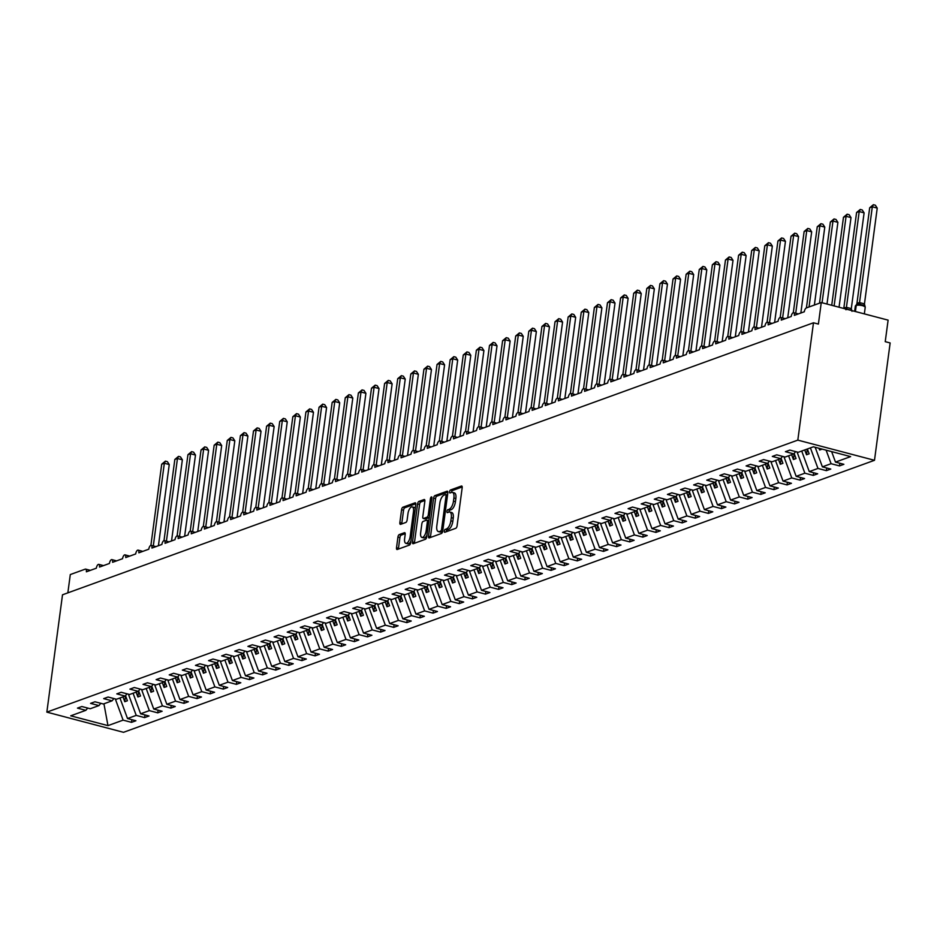 <?xml version="1.0" encoding="UTF-8"?>
<svg xmlns="http://www.w3.org/2000/svg" width="937" height="937" viewBox="0 0 937 937"><rect width="100%" height="100%" fill="white"/><g stroke="black" fill="none" stroke-linecap="round" stroke-linejoin="round"><path stroke-width="1.41" d="M453.239 518.173L451.283 517.657A7.051 3.01 -75.3 0 0 449.783 512.024L451.739 512.539A7.051 3.01 -75.3 0 1 453.239 518.173L452.817 521.347A7.051 3.01 -75.3 0 1 448.624 529.3L445.239 529.3A1.546 0.656 -75.3 0 0 444.325 531.033A1.546 0.656 -75.3 0 0 444.653 532.263A1.546 0.656 -75.3 0 0 444.852 532.251L455.792 528.292A2.202 0.937 -75.3 0 0 457.092 525.809L462.175 487.767A2.202 0.937 -75.3 0 0 461.707 486.01A2.202 0.937 -75.3 0 0 461.426 486.022L450.486 489.992A1.546 0.656 -75.3 0 0 449.573 491.726A1.546 0.656 -75.3 0 0 449.901 492.956A1.546 0.656 -75.3 0 0 450.088 492.944L451.505 492.429A1.546 0.656 -75.3 0 1 451.54 492.241A1.546 0.656 -75.3 0 1 452.454 490.508L450.486 489.992M448.624 529.3L447.207 529.815A1.546 0.656 -75.3 0 0 446.293 531.548A1.546 0.656 -75.3 0 0 446.27 531.736M446.949 511.379A1.546 0.656 -75.3 0 0 447.277 512.609A1.546 0.656 -75.3 0 0 447.464 512.598L448.882 512.082A1.546 0.656 -75.3 0 1 448.917 511.895A1.546 0.656 -75.3 0 1 449.83 510.161L447.863 509.646A1.546 0.656 -75.3 0 0 446.949 511.379M399.244 534.594A2.202 0.937 -75.3 0 0 397.932 537.077L396.515 547.747A2.202 0.937 -75.3 0 0 396.983 549.515A2.202 0.937 -75.3 0 0 397.253 549.492L409.41 545.088A2.202 0.937 -75.3 0 0 410.722 542.605L415.794 504.563A2.202 0.937 -75.3 0 0 415.325 502.806A2.202 0.937 -75.3 0 0 415.044 502.829L402.898 507.222A2.202 0.937 -75.3 0 0 401.586 509.716L399.865 522.6A2.202 0.937 -75.3 0 0 400.333 524.357A2.202 0.937 -75.3 0 0 400.614 524.345L405.815 522.459A2.202 0.937 -75.3 0 0 407.126 519.976L407.982 513.581A5.903 2.506 -75.3 0 1 412.233 506.882A5.903 2.506 -75.3 0 1 413.486 511.59L410.148 536.632A5.903 2.506 -75.3 0 1 405.885 543.331A5.903 2.506 -75.3 0 1 404.632 538.623L405.194 534.453A2.202 0.937 -75.3 0 0 404.725 532.684A2.202 0.937 -75.3 0 0 404.444 532.708L399.244 534.594L401.212 535.109A2.202 0.937 -75.3 0 0 399.9 537.592L398.471 548.274A2.202 0.937 -75.3 0 0 398.448 549.059M446.656 528.784A7.051 3.01 -75.3 0 0 450.849 520.831L451.283 517.657M449.783 512.024A7.051 3.01 -75.3 0 0 448.882 512.082M449.83 510.161L451.247 509.646L447.863 509.646M449.28 509.131A7.051 3.01 -75.3 0 0 453.473 501.178L453.895 498.004A7.051 3.01 -75.3 0 0 452.407 492.37A7.051 3.01 -75.3 0 0 451.505 492.429M797.82 440.121L46.85 712.132L123.52 732.312L874.49 460.301L797.82 440.121L813.48 322.785L818.399 324.073L821.269 302.546L806.324 307.957A3.373 1.441 104.7 0 0 804.321 311.763L794.353 315.371A3.373 1.441 -75.3 0 0 793.639 312.677A3.373 1.441 -75.3 0 0 791.203 316.507L781.247 320.114A3.373 1.441 -75.3 0 0 780.533 317.432A3.373 1.441 -75.3 0 0 778.097 321.262L768.129 324.87A3.373 1.441 -75.3 0 0 767.415 322.176A3.373 1.441 -75.3 0 0 764.99 326.006L755.023 329.613A3.373 1.441 -75.3 0 0 754.308 326.931A3.373 1.441 -75.3 0 0 751.872 330.761L741.917 334.368A3.373 1.441 -75.3 0 0 741.19 331.675A3.373 1.441 -75.3 0 0 738.766 335.505L728.799 339.112A3.373 1.441 -75.3 0 0 728.084 336.43A3.373 1.441 -75.3 0 0 725.66 340.26L715.692 343.867A3.373 1.441 -75.3 0 0 714.978 341.173A3.373 1.441 -75.3 0 0 712.542 345.003L702.574 348.611A3.373 1.441 -75.3 0 0 701.86 345.929A3.373 1.441 -75.3 0 0 699.435 349.747L689.468 353.366A3.373 1.441 -75.3 0 0 688.754 350.672A3.373 1.441 -75.3 0 0 686.317 354.502L676.362 358.11A3.373 1.441 -75.3 0 0 675.647 355.416A3.373 1.441 -75.3 0 0 673.211 359.246L663.244 362.853A3.373 1.441 -75.3 0 0 662.529 360.171A3.373 1.441 -75.3 0 0 660.105 364.001L650.137 367.609A3.373 1.441 -75.3 0 0 649.423 364.915A3.373 1.441 -75.3 0 0 646.987 368.745L637.031 372.352A3.373 1.441 -75.3 0 0 636.317 369.67A3.373 1.441 -75.3 0 0 633.88 373.5L623.913 377.107A3.373 1.441 -75.3 0 0 623.199 374.413A3.373 1.441 -75.3 0 0 620.774 378.243L610.807 381.851A3.373 1.441 -75.3 0 0 610.092 379.169A3.373 1.441 -75.3 0 0 607.656 382.999L597.701 386.606A3.373 1.441 -75.3 0 0 596.974 383.912A3.373 1.441 -75.3 0 0 594.55 387.742L584.583 391.35A3.373 1.441 -75.3 0 0 583.868 388.668A3.373 1.441 -75.3 0 0 581.444 392.486L571.476 396.105A3.373 1.441 -75.3 0 0 570.762 393.411A3.373 1.441 -75.3 0 0 568.326 397.241L558.358 400.849A3.373 1.441 -75.3 0 0 557.644 398.155A3.373 1.441 -75.3 0 0 555.219 401.985L545.252 405.604A3.373 1.441 -75.3 0 0 544.538 402.91A3.373 1.441 -75.3 0 0 542.101 406.74L532.146 410.347A3.373 1.441 -75.3 0 0 531.431 407.654A3.373 1.441 -75.3 0 0 528.995 411.484L519.028 415.091A3.373 1.441 -75.3 0 0 518.313 412.409A3.373 1.441 -75.3 0 0 515.889 416.239L505.921 419.846A3.373 1.441 -75.3 0 0 505.207 417.152A3.373 1.441 -75.3 0 0 502.771 420.982L492.815 424.59A3.373 1.441 -75.3 0 0 492.089 421.908A3.373 1.441 -75.3 0 0 489.664 425.738L479.697 429.345A3.373 1.441 -75.3 0 0 478.983 426.651A3.373 1.441 -75.3 0 0 476.558 430.481L466.591 434.089A3.373 1.441 -75.3 0 0 465.876 431.407A3.373 1.441 -75.3 0 0 463.44 435.236L453.473 438.844A3.373 1.441 -75.3 0 0 452.758 436.15A3.373 1.441 -75.3 0 0 450.334 439.98L440.367 443.588A3.373 1.441 -75.3 0 0 439.652 440.905A3.373 1.441 -75.3 0 0 437.216 444.724L427.26 448.343A3.373 1.441 -75.3 0 0 426.546 445.649A3.373 1.441 -75.3 0 0 424.11 449.479L414.142 453.086A3.373 1.441 -75.3 0 0 413.428 450.392A3.373 1.441 -75.3 0 0 411.003 454.222L401.036 457.83A3.373 1.441 -75.3 0 0 400.322 455.148A3.373 1.441 -75.3 0 0 397.885 458.978L387.93 462.585A3.373 1.441 -75.3 0 0 387.215 459.891A3.373 1.441 -75.3 0 0 384.779 463.721L374.812 467.329A3.373 1.441 -75.3 0 0 374.097 464.647A3.373 1.441 -75.3 0 0 371.673 468.477L361.705 472.084A3.373 1.441 -75.3 0 0 360.991 469.39A3.373 1.441 -75.3 0 0 358.555 473.22L348.599 476.828A3.373 1.441 -75.3 0 0 347.873 474.145A3.373 1.441 -75.3 0 0 345.448 477.975L335.481 481.583A3.373 1.441 -75.3 0 0 334.767 478.889A3.373 1.441 -75.3 0 0 332.342 482.719L322.375 486.326A3.373 1.441 -75.3 0 0 321.66 483.644A3.373 1.441 -75.3 0 0 319.224 487.463L309.257 491.082A3.373 1.441 -75.3 0 0 308.542 488.388A3.373 1.441 -75.3 0 0 306.118 492.218L296.151 495.825A3.373 1.441 -75.3 0 0 295.436 493.143A3.373 1.441 -75.3 0 0 293 496.961L283.044 500.581A3.373 1.441 -75.3 0 0 282.33 497.887A3.373 1.441 -75.3 0 0 279.894 501.717L269.926 505.324A3.373 1.441 -75.3 0 0 269.212 502.63A3.373 1.441 -75.3 0 0 266.787 506.46L256.82 510.068A3.373 1.441 -75.3 0 0 256.106 507.385A3.373 1.441 -75.3 0 0 253.669 511.215L243.714 514.823A3.373 1.441 -75.3 0 0 242.999 512.129A3.373 1.441 -75.3 0 0 240.563 515.959L230.596 519.567A3.373 1.441 -75.3 0 0 229.881 516.884A3.373 1.441 -75.3 0 0 227.457 520.714L217.489 524.322A3.373 1.441 -75.3 0 0 216.775 521.628A3.373 1.441 -75.3 0 0 214.339 525.458L204.383 529.065A3.373 1.441 -75.3 0 0 203.657 526.383A3.373 1.441 -75.3 0 0 201.232 530.213L191.265 533.821A3.373 1.441 -75.3 0 0 190.551 531.127A3.373 1.441 -75.3 0 0 188.114 534.957L178.159 538.564A3.373 1.441 -75.3 0 0 177.444 535.882A3.373 1.441 -75.3 0 0 175.008 539.7L165.041 543.319A3.373 1.441 -75.3 0 0 164.326 540.626A3.373 1.441 -75.3 0 0 161.902 544.456L151.935 548.063A3.373 1.441 -75.3 0 0 151.22 545.369A3.373 1.441 -75.3 0 0 148.784 549.199L138.828 552.818A3.373 1.441 -75.3 0 0 138.114 550.124A3.373 1.441 -75.3 0 0 135.678 553.954L125.71 557.562A3.373 1.441 -75.3 0 0 124.996 554.868A3.373 1.441 -75.3 0 0 122.571 558.698L112.604 562.305A3.373 1.441 -75.3 0 0 111.89 559.623A3.373 1.441 -75.3 0 0 109.453 563.453L99.498 567.061A3.373 1.441 -75.3 0 0 98.772 564.367A3.373 1.441 -75.3 0 0 96.347 568.197L86.38 571.804A3.373 1.441 -75.3 0 0 85.665 569.122A3.373 1.441 -75.3 0 0 85.244 569.146L70.298 574.557L67.851 592.863M46.85 712.132L62.51 594.796L813.48 322.785M428.525 536.151A2.202 0.937 -75.3 0 0 428.994 537.908A2.202 0.937 -75.3 0 0 429.275 537.897L441.421 533.493A2.202 0.937 -75.3 0 0 442.732 531.01L447.816 492.967A2.202 0.937 -75.3 0 0 447.347 491.211A2.202 0.937 -75.3 0 0 447.066 491.222L434.92 495.626A2.202 0.937 -75.3 0 0 433.608 498.109L428.525 536.151L430.493 536.667A2.202 0.937 -75.3 0 0 430.47 537.463M425.41 539.29L413.264 543.694A2.202 0.937 -75.3 0 1 412.983 543.718A2.202 0.937 -75.3 0 1 412.514 541.949L417.597 503.919A2.202 0.937 -75.3 0 1 418.909 501.424L424.11 499.538A2.202 0.937 -75.3 0 1 424.391 499.526A2.202 0.937 -75.3 0 1 424.848 501.283L422.798 516.709A2.202 0.937 -75.3 0 0 423.266 518.466A2.202 0.937 -75.3 0 0 423.547 518.454L426.991 517.201A2.202 0.937 -75.3 0 0 428.303 514.718L430.446 498.66A1.546 0.656 -75.3 0 1 431.559 496.903A1.546 0.656 -75.3 0 1 431.887 498.133L426.722 536.807A2.202 0.937 -75.3 0 1 425.41 539.29M839.845 463.241L839.482 465.912L843.886 464.307L835.488 462.105L850.632 456.612L813.375 446.808L798.23 452.302L789.832 450.088L785.429 451.681L793.826 453.895L785.124 457.045L776.714 454.832L772.311 456.436L780.72 458.638L772.018 461.8L763.608 459.587L759.204 461.18L767.602 463.393L758.9 466.544L750.502 464.33L746.098 465.923L754.496 468.137L745.793 471.299L737.384 469.086L732.98 470.679L741.39 472.892L732.675 476.043L724.278 473.829L719.874 475.422L728.272 477.636L719.569 480.786L711.171 478.584L706.756 480.177L715.165 482.391L706.463 485.542L698.053 483.328L693.649 484.921L702.059 487.135L693.345 490.285L684.947 488.072L680.543 489.676L688.941 491.89L680.239 495.041L671.829 492.827L667.425 494.42L675.835 496.633L667.132 499.784L658.723 497.57L654.319 499.175L662.728 501.377L654.014 504.539L645.616 502.326L641.213 503.919L649.61 506.132L640.908 509.283L632.498 507.069L628.095 508.674L636.504 510.876L627.802 514.038L619.392 511.825L614.988 513.417L623.386 515.631L614.684 518.782L606.286 516.568L601.882 518.161L610.28 520.375L601.577 523.525L593.168 521.323L588.764 522.916L597.174 525.13L588.459 528.281L580.062 526.067L575.658 527.66L584.056 529.873L575.353 533.024L566.955 530.822L562.54 532.415L570.949 534.629L562.247 537.779L553.837 535.566L549.433 537.159L557.843 539.372L549.129 542.523L540.731 540.309L536.327 541.914L544.725 544.128L536.023 547.278L527.613 545.065L523.209 546.658L531.619 548.871L522.916 552.022L514.507 549.808L510.103 551.413L518.501 553.615L509.798 556.777L501.4 554.563L496.997 556.156L505.394 558.37L496.692 561.521L488.282 559.307L483.879 560.9L492.288 563.114L483.574 566.276L475.176 564.062L470.772 565.655L479.17 567.869L470.468 571.02L462.07 568.806L457.654 570.399L466.064 572.612L457.361 575.763L448.952 573.561L444.548 575.154L452.958 577.368L444.243 580.518L435.846 578.305L431.442 579.898L439.84 582.111L431.137 585.262L422.728 583.06L418.324 584.653L426.733 586.867L418.031 590.017L409.621 587.804L405.217 589.396L413.627 591.61L404.913 594.761L396.515 592.547L392.111 594.152L400.509 596.354L391.807 599.516L383.397 597.302L378.993 598.895L387.403 601.109L378.7 604.26L370.291 602.046L365.887 603.651L374.285 605.852L365.582 609.015L357.184 606.801L352.78 608.394L361.178 610.608L352.476 613.758L344.066 611.545L339.662 613.138L348.072 615.351L339.358 618.502L330.96 616.3L326.556 617.893L334.954 620.107L326.252 623.257L317.854 621.044L313.438 622.636L321.848 624.85L313.145 628.001L304.736 625.799L300.332 627.392L308.741 629.605L300.027 632.756L291.63 630.542L287.226 632.135L295.623 634.349L286.921 637.5L278.512 635.286L274.108 636.891L282.517 639.104L273.815 642.255L265.405 640.041L261.001 641.634L269.399 643.848L260.697 646.998L252.299 644.785L247.895 646.389L256.293 648.591L247.591 651.754L239.181 649.54L234.777 651.133L243.187 653.347L234.473 656.497L226.075 654.284L221.671 655.888L230.069 658.09L221.366 661.253L212.968 659.039L208.553 660.632L216.962 662.846L208.26 665.996L199.85 663.783L195.446 665.375L203.856 667.589L195.142 670.74L186.744 668.538L182.34 670.131L190.738 672.344L182.036 675.495L173.626 673.281L169.222 674.874L177.632 677.088L168.929 680.239L160.52 678.037L156.116 679.63L164.525 681.843L155.811 684.994L147.414 682.78L143.01 684.373L151.407 686.587L142.705 689.737L134.296 687.524L129.892 689.128L138.301 691.33L129.599 694.493L121.189 692.279L116.785 693.872L125.183 696.086L116.481 699.236L108.083 697.023L103.679 698.627L112.077 700.829L103.375 703.992L94.965 701.778L90.561 703.371L98.971 705.584L90.257 708.735L81.859 706.521L77.455 708.114L85.853 710.328L87.691 708.056M98.971 705.584L100.798 703.312M112.077 700.829L113.916 698.557M125.183 696.086L127.022 693.813M138.301 691.33L140.128 689.058M151.407 686.587L153.246 684.315M164.525 681.843L166.353 679.571M177.632 677.088L179.459 674.816M190.738 672.344L192.577 670.072M203.856 667.589L205.683 665.317M216.962 662.846L218.79 660.573M230.069 658.09L231.907 655.818M243.187 653.347L245.014 651.074M256.293 648.591L258.132 646.319M269.399 643.848L271.238 641.576M282.517 639.104L284.344 636.82M295.623 634.349L297.462 632.077M308.741 629.605L310.569 627.333M321.848 624.85L323.675 622.578M334.954 620.107L336.793 617.834M348.072 615.351L349.899 613.079M361.178 610.608L363.017 608.336M374.285 605.852L376.124 603.58M387.403 601.109L389.23 598.837M400.509 596.354L402.348 594.081M413.627 591.61L415.454 589.338M426.733 586.867L428.56 584.594M439.84 582.111L441.678 579.839M452.958 577.368L454.785 575.095M466.064 572.612L467.891 570.34M479.17 567.869L481.009 565.597M492.288 563.114L494.115 560.841M505.394 558.37L507.233 556.098M518.501 553.615L520.34 551.343M531.619 548.871L533.446 546.599M544.725 544.128L546.564 541.844M557.843 539.372L559.67 537.1M570.949 534.629L572.776 532.357M584.056 529.873L585.894 527.601M597.174 525.13L599.001 522.858M610.28 520.375L612.119 518.102M623.386 515.631L625.225 513.359M636.504 510.876L638.331 508.604M649.61 506.132L651.449 503.86M662.728 501.377L664.556 499.105M675.835 496.633L677.662 494.361M688.941 491.89L690.78 489.618M702.059 487.135L703.886 484.862M715.165 482.391L716.992 480.119M728.272 477.636L730.11 475.364M741.39 472.892L743.217 470.62M754.496 468.137L756.335 465.865M767.602 463.393L769.441 461.121M780.72 458.638L782.547 456.366M131.871 719.686L131.52 722.345L135.924 720.752L127.514 718.538L136.216 715.388L128.416 694.176M119.948 697.983L127.514 718.538M144.977 714.931L144.626 717.601L149.03 715.997L140.62 713.795L149.334 710.633L141.534 689.433M133.066 693.228L140.62 713.795M158.095 710.187L157.732 712.846L162.136 711.253L153.738 709.04L162.441 705.889L154.64 684.678M146.172 688.484L153.738 709.04M171.202 705.432L170.85 708.103L175.254 706.498L166.845 704.296L175.547 701.134L167.746 679.934M159.278 683.741L166.845 704.296M184.308 700.689L183.957 703.347L188.36 701.754L179.963 699.541L188.665 696.39L180.864 675.19M172.396 678.985L179.963 699.541M197.426 695.945L197.063 698.604L201.467 697.011L193.069 694.797L201.771 691.647L193.971 670.435M185.503 674.242L193.069 694.797M210.532 691.19L210.181 693.848L214.585 692.256L206.175 690.042L214.889 686.891L207.077 665.692M198.621 669.486L206.175 690.042M223.638 686.446L223.287 689.105L227.691 687.512L219.293 685.298L227.996 682.148L220.195 660.936M211.727 664.743L219.293 685.298M236.756 681.691L236.393 684.35L240.809 682.757L232.399 680.543L241.102 677.392L233.301 656.193M224.833 659.988L232.399 680.543M249.863 676.947L249.511 679.606L253.915 678.013L245.506 675.8L254.22 672.649L246.419 651.438M237.951 655.244L245.506 675.8M262.981 672.192L262.618 674.863L267.022 673.258L258.624 671.044L267.326 667.894L259.526 646.694M251.057 650.489L258.624 671.044M276.087 667.449L275.736 670.107L280.14 668.514L271.73 666.301L280.432 663.15L272.632 641.939M264.164 645.745L271.73 666.301M289.193 662.693L288.842 665.364L293.246 663.759L284.836 661.557L293.55 658.395L285.75 637.195M277.282 640.99L284.836 661.557M302.311 657.95L301.948 660.608L306.352 659.016L297.954 656.802L306.657 653.651L298.856 632.44M290.388 636.246L297.954 656.802M315.418 653.206L315.066 655.865L319.47 654.272L311.061 652.058L319.763 648.896L311.962 627.696M303.506 631.503L311.061 652.058M328.524 648.451L328.173 651.11L332.576 649.517L324.179 647.303L332.881 644.152L325.08 622.953M316.612 626.748L324.179 647.303M341.642 643.707L341.279 646.366L345.694 644.773L337.285 642.559L345.987 639.409L338.187 618.197M329.719 622.004L337.285 642.559M354.748 638.952L354.397 641.611L358.801 640.018L350.391 637.804L359.105 634.654L351.305 613.454M342.837 617.249L350.391 637.804M367.854 634.208L367.503 636.867L371.907 635.274L363.509 633.061L372.212 629.91L364.411 608.699M355.943 612.505L363.509 633.061M380.972 629.453L380.609 632.112L385.025 630.519L376.615 628.305L385.318 625.155L377.517 603.955M369.049 607.75L376.615 628.305M394.079 624.71L393.727 627.368L398.131 625.775L389.722 623.562L398.436 620.411L390.635 599.2M382.167 603.006L389.722 623.562M407.197 619.954L406.834 622.625L411.238 621.02L402.84 618.818L411.542 615.656L403.742 594.456M395.273 598.251L402.84 618.818M420.303 615.211L419.952 617.87L424.356 616.277L415.946 614.063L424.648 610.912L416.848 589.701M408.38 593.508L415.946 614.063M433.409 610.456L433.058 613.126L437.462 611.521L429.064 609.319L437.766 606.157L429.966 584.957M421.498 588.752L429.064 609.319M446.527 605.712L446.164 608.371L450.568 606.778L442.17 604.564L450.873 601.413L443.072 580.202M434.604 584.009L442.17 604.564M459.634 600.968L459.282 603.627L463.686 602.034L455.277 599.821L463.991 596.67L456.178 575.459M447.722 579.265L455.277 599.821M472.74 596.213L472.389 598.872L476.792 597.279L468.395 595.065L477.097 591.915L469.296 570.715M460.828 574.51L468.395 595.065M485.858 591.47L485.495 594.128L489.91 592.535L481.501 590.322L490.203 587.171L482.403 565.96M473.935 569.766L481.501 590.322M498.964 586.714L498.613 589.373L503.017 587.78L494.607 585.566L503.321 582.416L495.521 561.216M487.053 565.011L494.607 585.566M512.07 581.971L511.719 584.629L516.123 583.037L507.725 580.823L516.428 577.672L508.627 556.461M500.159 560.267L507.725 580.823M525.188 577.215L524.837 579.886L529.241 578.281L520.831 576.068L529.534 572.917L521.733 551.717M513.265 555.512L520.831 576.068M538.295 572.472L537.943 575.131L542.347 573.538L533.938 571.324L542.652 568.173L534.851 546.962M526.383 550.769L533.938 571.324M551.413 567.717L551.05 570.387L555.454 568.782L547.056 566.58L555.758 563.418L547.958 542.218M539.489 546.013L547.056 566.58M564.519 562.973L564.168 565.632L568.572 564.039L560.162 561.825L568.864 558.675L561.064 537.463M552.607 541.27L560.162 561.825M577.625 558.229L577.274 560.888L581.678 559.284L573.28 557.082L581.982 553.919L574.182 532.72M565.714 536.526L573.28 557.082M590.743 553.474L590.38 556.133L594.784 554.54L586.386 552.326L595.089 549.176L587.288 527.976M578.82 531.771L586.386 552.326M603.85 548.731L603.498 551.389L607.902 549.796L599.493 547.583L608.207 544.432L600.406 523.221M591.938 527.027L599.493 547.583M616.956 543.975L616.605 546.634L621.008 545.041L612.611 542.828L621.313 539.677L613.512 518.477M605.044 522.272L612.611 542.828M630.074 539.232L629.711 541.891L634.126 540.298L625.717 538.084L634.419 534.933L626.619 513.722M618.151 517.529L625.717 538.084M643.18 534.477L642.829 537.135L647.233 535.542L638.823 533.329L647.537 530.178L639.737 508.978M631.269 512.773L638.823 533.329M656.298 529.733L655.935 532.392L660.339 530.799L651.941 528.585L660.644 525.434L652.843 504.223M644.375 508.03L651.941 528.585M669.405 524.978L669.053 527.648L673.457 526.044L665.047 523.842L673.75 520.679L665.949 499.48M657.481 503.274L665.047 523.842M682.511 520.234L682.159 522.893L686.563 521.3L678.165 519.086L686.868 515.936L679.067 494.724M670.599 498.531L678.165 519.086M695.629 515.479L695.266 518.149L699.67 516.545L691.272 514.343L699.974 511.18L692.174 489.981M683.705 493.776L691.272 514.343M708.735 510.735L708.384 513.394L712.788 511.801L704.378 509.587L713.092 506.437L705.28 485.225M696.823 489.032L704.378 509.587M721.841 505.992L721.49 508.65L725.894 507.058L717.496 504.844L726.198 501.693L718.398 480.482M709.93 484.288L717.496 504.844M734.959 501.236L734.596 503.895L739.012 502.302L730.602 500.089L739.305 496.938L731.504 475.738M723.036 479.533L730.602 500.089M748.066 496.493L747.714 499.152L752.118 497.559L743.709 495.345L752.423 492.194L744.622 470.983M736.154 474.79L743.709 495.345M761.172 491.738L760.821 494.396L765.224 492.803L756.827 490.59L765.529 487.439L757.728 466.239M749.26 470.034L756.827 490.59M774.29 486.994L773.939 489.653L778.342 488.06L769.933 485.846L778.635 482.696L770.835 461.484M762.367 465.291L769.933 485.846M787.396 482.239L787.045 484.909L791.449 483.305L783.039 481.091L791.753 477.94L783.953 456.741M775.485 460.535L783.039 481.091M800.514 477.495L800.151 480.154L804.555 478.561L796.157 476.347L804.86 473.197L797.059 451.985M788.591 455.792L796.157 476.347M813.621 472.74L813.269 475.41L817.673 473.806L809.263 471.604L817.966 468.441L810.411 447.886M801.709 451.037L809.263 471.604M826.727 467.996L826.375 470.655L830.779 469.062L822.381 466.849L831.084 463.698L839.482 465.912M815.178 447.289L822.381 466.849M793.826 453.895L795.665 451.622M831.634 451.611L835.488 462.105M821.269 302.546L888.112 320.138L885.231 341.665L890.15 342.954L874.49 460.301M115.31 698.932L123.11 720.131L131.52 722.345M144.626 717.601L136.216 715.388M157.732 712.846L149.334 710.633M170.85 708.103L162.441 705.889M183.957 703.347L175.547 701.134M197.063 698.604L188.665 696.39M210.181 693.848L201.771 691.647M223.287 689.105L214.889 686.891M236.393 684.35L227.996 682.148M249.511 679.606L241.102 677.392M262.618 674.863L254.22 672.649M275.736 670.107L267.326 667.894M288.842 665.364L280.432 663.15M301.948 660.608L293.55 658.395M315.066 655.865L306.657 653.651M328.173 651.11L319.763 648.896M341.279 646.366L332.881 644.152M354.397 641.611L345.987 639.409M367.503 636.867L359.105 634.654M380.609 632.112L372.212 629.91M393.727 627.368L385.318 625.155M406.834 622.625L398.436 620.411M419.952 617.87L411.542 615.656M433.058 613.126L424.648 610.912M446.164 608.371L437.766 606.157M459.282 603.627L450.873 601.413M472.389 598.872L463.991 596.67M485.495 594.128L477.097 591.915M498.613 589.373L490.203 587.171M511.719 584.629L503.321 582.416M524.837 579.886L516.428 577.672M537.943 575.131L529.534 572.917M551.05 570.387L542.652 568.173M564.168 565.632L555.758 563.418M577.274 560.888L568.864 558.675M590.38 556.133L581.982 553.919M603.498 551.389L595.089 549.176M616.605 546.634L608.207 544.432M629.711 541.891L621.313 539.677M642.829 537.135L634.419 534.933M655.935 532.392L647.537 530.178M669.053 527.648L660.644 525.434M682.159 522.893L673.75 520.679M695.266 518.149L686.868 515.936M708.384 513.394L699.974 511.18M721.49 508.65L713.092 506.437M734.596 503.895L726.198 501.693M747.714 499.152L739.305 496.938M760.821 494.396L752.423 492.194M773.939 489.653L765.529 487.439M787.045 484.909L778.635 482.696M800.151 480.154L791.753 477.94M813.269 475.41L804.86 473.197M826.375 470.655L817.966 468.441M103.937 703.781L107.966 725.625L123.11 720.131M107.966 725.625L70.708 715.821L85.853 710.328M122.993 696.882L124.773 701.708L127.397 700.759L125.523 695.676M136.099 692.127L137.88 696.964L140.503 696.015L138.629 690.92M149.217 687.383L150.986 692.209L153.609 691.26L151.747 686.177M162.324 682.628L164.104 687.465L166.727 686.516L164.853 681.422M175.442 677.884L177.21 682.71L179.834 681.761L177.96 676.678M188.548 673.141L190.328 677.966L192.94 677.018L191.078 671.923M201.654 668.386L203.434 673.211L206.058 672.262L204.184 667.179M214.772 663.642L216.541 668.468L219.164 667.519L217.29 662.436M227.878 658.887L229.659 663.712L232.282 662.764L230.408 657.68M240.985 654.143L242.765 658.969L245.389 658.02L243.515 652.937M254.103 649.388L255.871 654.225L258.495 653.265L256.633 648.181M267.209 644.644L268.989 649.47L271.613 648.521L269.739 643.438M280.315 639.889L282.096 644.726L284.719 643.778L282.845 638.683M293.433 635.145L295.214 639.971L297.825 639.022L295.963 633.939M306.54 630.39L308.32 635.227L310.943 634.279L309.069 629.184M319.658 625.647L321.426 630.472L324.05 629.523L322.176 624.44M332.764 620.903L334.544 625.729L337.156 624.78L335.294 619.685M345.87 616.148L347.65 620.973L350.274 620.025L348.4 614.941M358.988 611.404L360.757 616.23L363.38 615.281L361.506 610.198M372.094 606.649L373.875 611.474L376.498 610.526L374.624 605.443M385.201 601.905L386.981 606.731L389.605 605.782L387.731 600.699M398.319 597.15L400.087 601.987L402.711 601.027L400.849 595.944M411.425 592.407L413.205 597.232L415.829 596.283L413.955 591.2M424.543 587.651L426.312 592.489L428.935 591.54L427.061 586.445M437.649 582.908L439.43 587.733L442.041 586.785L440.179 581.701M450.756 578.164L452.536 582.99L455.159 582.041L453.285 576.946M463.874 573.409L465.642 578.234L468.266 577.286L466.392 572.202M476.98 568.665L478.76 573.491L481.384 572.542L479.51 567.459M490.086 563.91L491.866 568.736L494.49 567.787L492.616 562.704M503.204 559.166L504.973 563.992L507.596 563.043L505.734 557.96M516.31 554.411L518.091 559.248L520.714 558.288L518.84 553.205M529.417 549.668L531.197 554.493L533.821 553.544L531.947 548.461M542.535 544.912L544.315 549.75L546.927 548.801L545.065 543.706M555.641 540.169L557.421 544.994L560.045 544.046L558.171 538.962M568.759 535.414L570.528 540.251L573.151 539.302L571.277 534.207M581.865 530.67L583.646 535.495L586.257 534.547L584.395 529.464M594.972 525.926L596.752 530.752L599.375 529.803L597.501 524.708M608.09 521.171L609.858 525.997L612.482 525.048L610.608 519.965M621.196 516.428L622.976 521.253L625.6 520.304L623.726 515.221M634.302 511.672L636.082 516.498L638.706 515.549L636.832 510.466M647.42 506.929L649.189 511.754L651.812 510.806L649.95 505.722M660.526 502.173L662.307 507.011L664.93 506.05L663.056 500.967M673.644 497.43L675.413 502.255L678.037 501.307L676.163 496.223M686.751 492.675L688.531 497.512L691.143 496.563L689.281 491.468M699.857 487.931L701.637 492.757L704.261 491.808L702.387 486.725M712.975 483.187L714.744 488.013L717.367 487.064L715.493 481.969M726.081 478.432L727.862 483.258L730.485 482.309L728.611 477.226M739.188 473.689L740.968 478.514L743.591 477.565L741.717 472.482M752.306 468.933L754.074 473.759L756.698 472.81L754.835 467.727M765.412 464.19L767.192 469.015L769.816 468.067L767.942 462.983M778.518 459.435L780.298 464.272L782.922 463.311L781.048 458.228M791.636 454.691L793.405 459.517L796.028 458.568L794.166 453.485M804.742 449.936L806.523 454.773L809.146 453.824L807.366 448.987M818.997 448.284L819.629 450.018L822.136 449.116M826.106 450.158L831.084 463.698M819.828 448.507L819.629 450.018M807.284 449.022L806.523 454.773M794.201 453.59L793.405 459.517M781.095 458.334L780.298 464.272M767.977 463.089L767.192 469.015M754.871 467.832L754.074 473.759M741.764 472.588L740.968 478.514M728.646 477.331L727.862 483.258M715.54 482.087L714.744 488.013M702.422 486.83L701.637 492.757M689.316 491.585L688.531 497.512M676.209 496.329L675.413 502.255M663.091 501.072L662.307 507.011M649.985 505.828L649.189 511.754M636.879 510.571L636.082 516.498M623.761 515.327L622.976 521.253M610.655 520.07L609.858 525.997M597.548 524.825L596.752 530.752M584.43 529.569L583.646 535.495M571.324 534.324L570.528 540.251M558.206 539.068L557.421 544.994M545.1 543.823L544.315 549.75M531.993 548.567L531.197 554.493M518.875 553.31L518.091 559.248M505.769 558.065L504.973 563.992M492.663 562.809L491.866 568.736M479.545 567.564L478.76 573.491M466.439 572.308L465.642 578.234M453.321 577.063L452.536 582.99M440.214 581.807L439.43 587.733M427.108 586.562L426.312 592.489M413.99 591.306L413.205 597.232M400.884 596.061L400.087 601.987M387.777 600.804L386.981 606.731M374.659 605.548L373.875 611.474M361.553 610.303L360.757 616.23M348.447 615.047L347.65 620.973M335.329 619.802L334.544 625.729M322.223 624.546L321.426 630.472M309.105 629.301L308.32 635.227M295.998 634.044L295.214 639.971M282.892 638.8L282.096 644.726M269.774 643.543L268.989 649.47M256.668 648.287L255.871 654.225M243.561 653.042L242.765 658.969M230.443 657.786L229.659 663.712M217.337 662.541L216.541 668.468M204.219 667.285L203.434 673.211M191.113 672.04L190.328 677.966M178.007 676.783L177.21 682.71M164.889 681.539L164.104 687.465M151.782 686.282L150.986 692.209M138.676 691.037L137.88 696.964M125.558 695.781L124.773 701.708M451.247 509.646A7.051 3.01 -75.3 0 0 455.441 501.693L453.473 501.178M452.407 492.37L454.363 492.885A7.051 3.01 -75.3 0 1 455.862 498.519L455.441 501.693M462.199 486.971L452.454 490.508M447.839 492.171L436.876 496.142A2.202 0.937 -75.3 0 0 435.564 498.636L430.493 536.667M440.683 530.939A1.546 0.656 -75.3 0 0 441.608 529.206L446.059 495.814A1.546 0.656 -75.3 0 0 445.731 494.584A1.546 0.656 -75.3 0 0 445.532 494.595L444.044 495.134A7.051 3.01 -75.3 0 0 439.851 503.099L436.806 525.915A7.051 3.01 -75.3 0 0 438.305 531.548A7.051 3.01 -75.3 0 0 439.195 531.49L442.651 531.466L439.195 531.49M447.523 495.111A1.546 0.656 -75.3 0 0 447.499 495.111L445.895 494.689M438.305 531.548L440.261 532.064A7.051 3.01 -75.3 0 0 441.163 532.005M424.883 500.487L420.877 501.939A2.202 0.937 -75.3 0 0 419.565 504.434L414.482 542.464A2.202 0.937 -75.3 0 0 414.459 543.261M425 518.829A2.202 0.937 -75.3 0 0 425.234 518.993A2.202 0.937 -75.3 0 0 425.503 518.969L428.959 517.716A2.202 0.937 -75.3 0 0 429.31 517.482M420.654 532.72A5.903 2.506 -75.3 0 0 421.908 537.428A5.903 2.506 -75.3 0 0 426.171 530.729L427.342 521.897A2.202 0.937 -75.3 0 0 426.874 520.14A2.202 0.937 -75.3 0 0 426.593 520.164L423.149 521.405A2.202 0.937 -75.3 0 0 421.837 523.9L420.654 532.72M421.908 537.428L423.875 537.943A5.903 2.506 -75.3 0 0 426.932 535.25M426.874 520.14L428.841 520.656A2.202 0.937 -75.3 0 0 428.841 520.656A2.202 0.937 -75.3 0 0 428.56 520.679L427.108 520.293M405.217 533.657L401.212 535.109M405.885 543.331L407.853 543.847A5.903 2.506 -75.3 0 0 410.91 541.153M415.255 508.592A5.903 2.506 -75.3 0 0 414.201 507.397L412.233 506.882M415.817 503.778L404.866 507.737A2.202 0.937 -75.3 0 0 403.554 510.232L401.832 523.115A2.202 0.937 -75.3 0 0 401.809 523.912M864.453 303.893L877.231 208.108L872.312 206.819L869.688 207.768L856.898 303.647L859.569 302.592L864.406 303.869L865.085 306.586L864.172 305.485L860.494 304.513L856.91 304.607A1.124 0.972 70.1 0 0 856.231 305.427L855.411 311.529M869.688 207.768L873.378 204.688L872.312 206.819L859.534 302.604M864.254 306.54L864.992 306.141L865.238 307.184A4.826 1.23 -172.4 0 0 862.708 305.72A4.826 1.23 -172.4 0 0 856.231 305.427L855.118 311.459M858.409 302.792A2.471 2.143 -109.9 0 1 857.109 304.548L856.91 304.607M856.898 303.647L856.523 304.619M859.522 302.698L858.948 304.97M873.378 204.688L875.334 205.203L877.231 208.108M846.416 307.441L845.83 309.714L847.376 309.269L851.065 310.229A2.471 0.808 122.6 0 1 851.3 308.613L864.113 212.863L859.206 211.563L856.582 212.512L843.792 308.39L846.462 307.348L851.3 308.613L851.979 311.33M856.582 212.512L860.26 209.443L859.206 211.563L846.427 307.348M860.26 209.443L862.227 209.958L864.113 212.863M839.048 307.231L851.007 217.607L846.088 216.318L843.476 217.267L831.728 305.298M843.476 217.267L847.153 214.186L846.088 216.318L834.129 305.93M847.153 214.186L849.121 214.702L851.007 217.607M826.996 304.057L837.901 222.35L832.981 221.062L830.358 222.01L819.524 303.178M830.358 222.01L834.047 218.942L832.981 221.062L822.077 302.756M834.047 218.942L836.003 219.457L837.901 222.35M814.382 305.04L824.783 227.105L819.875 225.805L817.251 226.766L806.417 307.922M817.251 226.766L820.929 223.685L819.875 225.805L809.041 306.973M820.929 223.685L822.897 224.201L824.783 227.105M800.842 313.017L811.676 231.849L806.757 230.561L804.133 231.509L793.311 312.677M804.133 231.509L807.823 228.429L806.757 230.561L795.724 313.227M807.823 228.429L809.791 228.956L811.676 231.849M787.736 317.772L798.57 236.604L793.651 235.304L791.027 236.253L780.193 317.432M791.027 236.253L794.717 233.184L793.651 235.304L782.618 317.983M794.717 233.184L796.673 233.7L798.57 236.604M774.618 322.515L785.452 241.348L780.544 240.059L777.921 241.008L767.087 322.176M777.921 241.008L781.599 237.928L780.544 240.059L769.511 322.726M781.599 237.928L783.566 238.443L785.452 241.348M761.512 327.271L772.346 246.103L767.426 244.803L764.803 245.752L753.98 326.931M764.803 245.752L768.492 242.683L767.426 244.803L756.393 327.481M768.492 242.683L770.448 243.198L772.346 246.103M748.405 332.014L759.228 250.847L754.32 249.558L751.697 250.507L740.862 331.675M751.697 250.507L755.374 247.427L754.32 249.558L743.287 332.225M755.374 247.427L757.342 247.942L759.228 250.847M735.287 336.758L746.121 255.602L741.202 254.302L738.59 255.251L727.756 336.43M738.59 255.251L742.268 252.182L741.202 254.302L730.181 336.98M742.268 252.182L744.236 252.697L746.121 255.602M722.181 341.513L733.015 260.345L728.096 259.057L725.472 260.006L714.638 341.173M725.472 260.006L729.162 256.925L728.096 259.057L717.063 341.724M729.162 256.925L731.118 257.441L733.015 260.345M709.075 346.257L719.897 265.089L714.99 263.801L712.366 264.749L701.532 345.929M712.366 264.749L716.044 261.681L714.99 263.801L703.956 346.467M716.044 261.681L718.011 262.196L719.897 265.089M695.957 351.012L706.791 269.844L701.872 268.544L699.248 269.505L688.426 350.672M699.248 269.505L702.937 266.424L701.872 268.544L690.85 351.223M702.937 266.424L704.905 266.94L706.791 269.844M682.85 355.755L693.685 274.588L688.765 273.299L686.142 274.248L675.308 355.416M686.142 274.248L689.831 271.168L688.765 273.299L677.732 355.966M689.831 271.168L691.787 271.695L693.685 274.588M669.744 360.511L680.567 279.343L675.659 278.043L673.035 278.992L662.201 360.171M673.035 278.992L676.713 275.923L675.659 278.043L664.626 360.722M676.713 275.923L678.681 276.438L680.567 279.343M656.626 365.254L667.46 284.087L662.541 282.798L659.917 283.747L649.095 364.915M659.917 283.747L663.607 280.667L662.541 282.798L651.508 365.465M663.607 280.667L665.575 281.182L667.46 284.087M643.52 370.01L654.342 288.842L649.435 287.542L646.811 288.491L635.977 369.67M646.811 288.491L650.501 285.422L649.435 287.542L638.402 370.22M650.501 285.422L652.457 285.937L654.342 288.842M630.402 374.753L641.236 293.586L636.317 292.297L633.705 293.246L622.871 374.413M633.705 293.246L637.383 290.165L636.317 292.297L625.295 374.964M637.383 290.165L639.35 290.681L641.236 293.586M617.296 379.508L628.13 298.341L623.21 297.041L620.587 297.989L609.764 379.169M620.587 297.989L624.276 294.921L623.21 297.041L612.177 379.719M624.276 294.921L626.232 295.436L628.13 298.341M604.189 384.252L615.012 303.084L610.104 301.796L607.481 302.745L596.646 383.912M607.481 302.745L611.158 299.664L610.104 301.796L599.071 384.463M611.158 299.664L613.126 300.18L615.012 303.084M591.071 388.996L601.905 307.84L596.986 306.54L594.374 307.488L583.54 388.668M594.374 307.488L598.052 304.42L596.986 306.54L585.965 389.218M598.052 304.42L600.02 304.935L601.905 307.84M577.965 393.751L588.799 312.583L583.88 311.295L581.256 312.244L570.422 393.411M581.256 312.244L584.946 309.163L583.88 311.295L572.847 393.962M584.946 309.163L586.902 309.678L588.799 312.583M564.859 398.494L575.681 317.327L570.774 316.038L568.15 316.987L557.316 398.166M568.15 316.987L571.828 313.918L570.774 316.038L559.74 398.705M571.828 313.918L573.795 314.434L575.681 317.327M551.741 403.25L562.575 322.082L557.656 320.782L555.032 321.742L544.21 402.91M555.032 321.742L558.721 318.662L557.656 320.782L546.622 403.46M558.721 318.662L560.689 319.177L562.575 322.082M538.634 407.993L549.469 326.826L544.549 325.537L541.926 326.486L531.092 407.654M541.926 326.486L545.615 323.406L544.549 325.537L533.516 408.204M545.615 323.406L547.571 323.933L549.469 326.826M525.528 412.748L536.351 331.581L531.443 330.281L528.819 331.229L517.985 412.409M528.819 331.229L532.497 328.161L531.443 330.281L520.41 412.959M532.497 328.161L534.465 328.676L536.351 331.581M512.41 417.492L523.244 336.324L518.325 335.036L515.701 335.985L504.879 417.152M515.701 335.985L519.391 332.904L518.325 335.036L507.292 417.703M519.391 332.904L521.347 333.42L523.244 336.324M499.304 422.247L510.126 341.08L505.219 339.78L502.595 340.728L491.761 421.908M502.595 340.728L506.273 337.66L505.219 339.78L494.186 422.458M506.273 337.66L508.241 338.175L510.126 341.08M486.186 426.991L497.02 345.823L492.101 344.535L489.489 345.484L478.655 426.651M489.489 345.484L493.167 342.403L492.101 344.535L481.079 427.202M493.167 342.403L495.134 342.919L497.02 345.823M473.08 431.746L483.914 350.579L478.994 349.278L476.371 350.227L465.537 431.407M476.371 350.227L480.06 347.158L478.994 349.278L467.961 431.957M480.06 347.158L482.016 347.674L483.914 350.579M459.973 436.49L470.796 355.322L465.888 354.034L463.265 354.982L452.43 436.15M463.265 354.982L466.942 351.902L465.888 354.034L454.855 436.701M466.942 351.902L468.91 352.417L470.796 355.322M446.855 441.233L457.689 360.066L452.77 358.777L450.147 359.726L439.324 440.905M450.147 359.726L453.836 356.657L452.77 358.777L441.749 441.456M453.836 356.657L455.804 357.173L457.689 360.066M433.749 445.989L444.583 364.821L439.664 363.533L437.04 364.481L426.206 445.649M437.04 364.481L440.73 361.401L439.664 363.533L428.631 446.199M440.73 361.401L442.686 361.916L444.583 364.821M420.643 450.732L431.465 369.565L426.558 368.276L423.934 369.225L413.1 450.404M423.934 369.225L427.612 366.144L426.558 368.276L415.524 450.943M427.612 366.144L429.579 366.672L431.465 369.565M407.525 455.487L418.359 374.32L413.44 373.02L410.816 373.98L399.994 455.148M410.816 373.98L414.505 370.9L413.44 373.02L402.406 455.698M414.505 370.9L416.473 371.415L418.359 374.32M394.418 460.231L405.241 379.063L400.333 377.775L397.71 378.724L386.876 459.891M397.71 378.724L401.399 375.643L400.333 377.775L389.3 460.442M401.399 375.643L403.355 376.17L405.241 379.063M381.3 464.986L392.135 383.819L387.215 382.519L384.603 383.467L373.769 464.647M384.603 383.467L388.281 380.399L387.215 382.519L376.194 465.197M388.281 380.399L390.249 380.914L392.135 383.819M368.194 469.73L379.028 388.562L374.109 387.274L371.485 388.223L360.663 469.39M371.485 388.223L375.175 385.142L374.109 387.274L363.076 469.941M375.175 385.142L377.131 385.657L379.028 388.562M355.088 474.485L365.91 393.317L361.003 392.017L358.379 392.966L347.545 474.145M358.379 392.966L362.057 389.897L361.003 392.017L349.969 474.696M362.057 389.897L364.024 390.413L365.91 393.317M341.97 479.229L352.804 398.061L347.885 396.773L345.273 397.721L334.439 478.889M345.273 397.721L348.951 394.641L347.885 396.773L336.863 479.439M348.951 394.641L350.918 395.156L352.804 398.061M328.864 483.972L339.698 402.816L334.778 401.516L332.155 402.465L321.321 483.644M332.155 402.465L335.844 399.396L334.778 401.516L323.745 484.195M335.844 399.396L337.8 399.912L339.698 402.816M315.757 488.727L326.58 407.56L321.672 406.271L319.048 407.22L308.214 488.388M319.048 407.22L322.726 404.14L321.672 406.271L310.639 488.938M322.726 404.14L324.694 404.655L326.58 407.56M302.639 493.471L313.473 412.303L308.554 411.015L305.93 411.964L295.108 493.143M305.93 411.964L309.62 408.895L308.554 411.015L297.521 493.682M309.62 408.895L311.588 409.41L313.473 412.303M289.533 498.226L300.367 417.059L295.448 415.759L292.824 416.719L281.99 497.887M292.824 416.719L296.514 413.639L295.448 415.759L284.415 498.437M296.514 413.639L298.47 414.154L300.367 417.059M276.427 502.97L287.249 421.802L282.342 420.514L279.718 421.463L268.884 502.63M279.718 421.463L283.396 418.382L282.342 420.514L271.308 503.181M283.396 418.382L285.363 418.909L287.249 421.802M263.309 507.725L274.143 426.558L269.224 425.257L266.6 426.206L255.778 507.385M266.6 426.206L270.289 423.137L269.224 425.257L258.19 507.936M270.289 423.137L272.245 423.653L274.143 426.558M250.202 512.469L261.025 431.301L256.117 430.013L253.494 430.961L242.66 512.129M253.494 430.961L257.171 427.881L256.117 430.013L245.084 512.68M257.171 427.881L259.139 428.396L261.025 431.301M237.084 517.224L247.918 436.056L242.999 434.756L240.387 435.705L229.553 516.884M240.387 435.705L244.065 432.636L242.999 434.756L231.978 517.435M244.065 432.636L246.033 433.152L247.918 436.056M223.978 521.968L234.812 440.8L229.893 439.512L227.269 440.46L216.435 521.628M227.269 440.46L230.959 437.38L229.893 439.512L218.86 522.178M230.959 437.38L232.915 437.895L234.812 440.8M210.872 526.723L221.694 445.555L216.787 444.255L214.163 445.204L203.329 526.383M214.163 445.204L217.841 442.135L216.787 444.255L205.753 526.934M217.841 442.135L219.808 442.651L221.694 445.555M197.754 531.466L208.588 450.299L203.669 449.01L201.045 449.959L190.223 531.127M201.045 449.959L204.734 446.879L203.669 449.01L192.647 531.677M204.734 446.879L206.702 447.394L208.588 450.299M184.648 536.21L195.482 455.042L190.562 453.754L187.939 454.703L177.105 535.882M187.939 454.703L191.628 451.634L190.562 453.754L179.529 536.433M191.628 451.634L193.584 452.149L195.482 455.042M171.541 540.965L182.364 459.798L177.456 458.509L174.832 459.458L163.998 540.626M174.832 459.458L178.51 456.378L177.456 458.509L166.423 541.176M178.51 456.378L180.478 456.893L182.364 459.798M158.423 545.709L169.257 464.541L164.338 463.253L161.714 464.202L150.892 545.381M161.714 464.202L165.404 461.133L164.338 463.253L153.305 545.92M165.404 461.133L167.372 461.648L169.257 464.541M452.817 521.347L450.849 520.831M455.862 498.519L453.895 498.004M447.207 529.815L445.239 529.3M435.564 498.636L433.608 498.109M436.876 496.142L434.92 495.626M442.932 529.557L441.608 529.206M447.382 496.165L446.059 495.814M414.482 542.464L412.514 541.949M419.565 504.434L417.597 503.919M420.877 501.939L418.909 501.424M425.503 518.969L423.547 518.454M428.959 517.716L426.991 517.201M429.626 515.069L428.303 514.718M431.77 498.999L430.446 498.66M427.495 531.068L426.171 530.729M428.666 522.249L427.342 521.897M411.472 536.971L410.148 536.632M414.81 511.93L413.486 511.59M401.832 523.115L399.865 522.6M403.554 510.232L401.586 509.716M404.866 507.737L402.898 507.222M398.471 548.274L396.515 547.747M399.9 537.592L397.932 537.077M857.086 304.548L856.512 304.748A1.124 0.972 -109.9 0 0 855.914 305.544A4.826 1.23 -172.4 0 0 855.352 306.012L854.638 311.33M856.746 304.666L856.594 304.724A1.124 0.972 -109.9 0 0 856.512 304.748L855.352 306.012M858.093 302.909A2.471 2.143 -109.9 0 1 856.957 304.584M864.172 305.485A2.471 0.808 122.6 0 1 864.406 303.869M860.494 304.513A2.471 1.195 85.4 0 1 859.569 302.592M844.987 307.664A2.471 2.143 -109.9 0 1 844.588 308.683M845.303 307.547A2.471 2.143 -109.9 0 1 844.787 308.741M847.376 309.269A2.471 1.195 85.4 0 1 846.462 307.348M798.347 313.918L793.639 312.677M785.241 318.674L780.533 317.432M772.135 323.417L767.415 322.176M759.017 328.173L754.308 326.931M745.911 332.916L741.19 331.675M732.804 337.671L728.084 336.43M719.686 342.415L714.978 341.173M706.58 347.158L701.86 345.929M693.474 351.914L688.754 350.672M680.356 356.657L675.647 355.416M667.249 361.413L662.529 360.171M654.131 366.156L649.423 364.915M641.025 370.911L636.317 369.67M627.919 375.655L623.199 374.413M614.801 380.41L610.092 379.169M601.695 385.154L596.974 383.912M588.588 389.909L583.868 388.668M575.47 394.653L570.762 393.411M562.364 399.396L557.644 398.155M549.246 404.152L544.538 402.91M536.14 408.895L531.431 407.654M523.033 413.65L518.313 412.409M509.915 418.394L505.207 417.152M496.809 423.149L492.089 421.908M483.703 427.893L478.983 426.651M470.585 432.648L465.876 431.407M457.479 437.392L452.758 436.15M444.372 442.135L439.652 440.905M431.254 446.89L426.546 445.649M418.148 451.634L413.428 450.392M405.03 456.389L400.322 455.148M391.924 461.133L387.215 459.891M378.817 465.888L374.097 464.647M365.699 470.632L360.991 469.39M352.593 475.387L347.873 474.145M339.487 480.131L334.767 478.889M326.369 484.886L321.66 483.644M313.263 489.629L308.542 488.388M300.156 494.373L295.436 493.143M287.038 499.128L282.33 497.887M273.932 503.872L269.212 502.63M260.814 508.627L256.106 507.385M247.708 513.371L242.999 512.129M234.601 518.126L229.881 516.884M221.483 522.869L216.775 521.628M208.377 527.625L203.657 526.383M195.271 532.368L190.551 531.127M182.153 537.112L177.444 535.882M169.047 541.867L164.326 540.626M155.929 546.611L151.22 545.369M142.822 551.366L138.114 550.124M129.716 556.109L124.996 554.868M116.598 560.865L111.89 559.623M103.492 565.608L98.772 564.367M90.385 570.364L85.665 569.122M447.535 495.052L445.731 494.584M425.234 518.993L423.266 518.466M865.238 307.184L864.347 313.883"/></g></svg>
